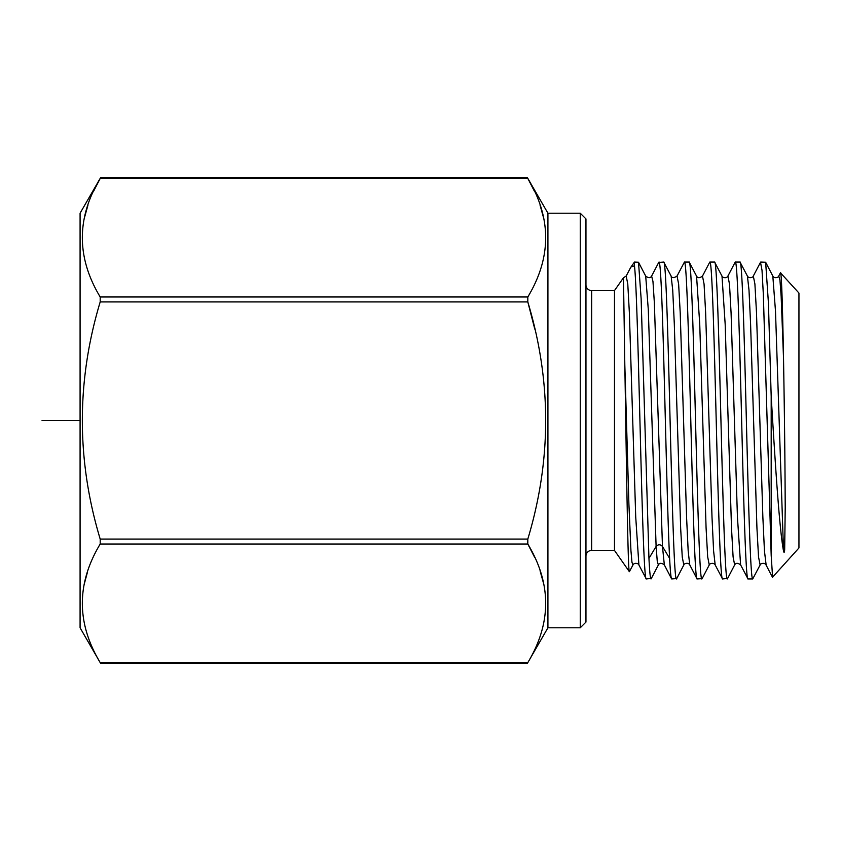 <?xml version="1.0" encoding="UTF-8"?>
<svg xmlns="http://www.w3.org/2000/svg" width="841" height="841" viewBox="0 0 841 841"><rect width="100%" height="100%" fill="white"/><g stroke="black" fill="none" stroke-linecap="round" stroke-linejoin="round"><path stroke-width="1.26" d="M534.781 557.604L527.812 544.022L100.195 544.022C76.394 583.538 76.394 623.065 100.195 662.603L527.812 662.603C551.612 623.065 551.612 583.538 527.812 544.022L527.812 539.081C551.612 460.016 551.612 380.952 527.812 301.919L527.812 296.978C551.612 257.441 551.612 217.914 527.812 178.397L547.922 213.204L547.922 627.796L527.381 663.37L527.812 662.603L527.381 663.37L100.626 663.37L80.084 627.796L80.084 213.204L100.626 177.63L93.309 191.79M772.469 577.304L798.95 547.954L798.95 293.046L780.448 272.799M772.595 577.357L771.186 555.396L771.186 396.374C775.297 464.495 779.365 529.021 783.518 550.992C784.022 553.084 784.401 552.663 784.674 549.741L785.221 507.207C785.063 488.957 785.137 453.688 783.518 358.024C782.55 304.663 781.594 276.195 780.637 272.621M783.518 358.024L781.142 296.127L779.943 280.042L778.755 276.027L780.522 272.663M766.151 565.12L764.448 550.981L762.861 517.12L756.501 312.736L754.903 283.985L753.315 276.048L760.422 262.455M771.186 555.396L763.323 294.129L762.02 270.297L760.506 262.266M783.518 550.992L775.497 311.191L772.816 276.006M747.397 276.037L740.017 262.066C742.025 259.932 744.054 328.495 746.062 408.095C748.301 497.704 750.508 581.268 752.737 578.934L760.117 564.963L758.529 556.952L756.942 528.159L750.582 323.848L748.995 290.008L747.407 276.037C748.91 278.981 753.494 277.236 753.326 276.037M760.706 262.066L765.646 262.255L768.411 302.834L771.186 396.374M752.737 578.934L747.996 578.934C745.999 580.711 744.001 514.229 741.993 434.419C739.744 344.652 737.504 259.291 735.276 262.066L740.017 262.066M727.644 578.387L722.566 578.934C720.569 580.837 718.561 513.935 716.553 433.924C714.293 343.853 712.075 259.459 709.857 262.066L714.598 262.066C716.595 259.985 718.613 327.832 720.632 407.927C722.882 497.872 725.089 581.289 727.307 578.934M702.151 578.587L697.136 578.934C695.139 580.973 693.131 513.504 691.113 433.252C688.853 343.181 686.645 259.669 684.427 262.066L689.168 262.066C691.165 260.1 693.173 327.265 695.192 407.37C697.441 497.452 699.659 581.446 701.878 578.934M677.079 275.974L684.427 262.066M676.742 578.534L671.717 578.934C671.023 578.818 670.33 571.975 669.625 558.413L662.466 546.44L654.33 302.35L652.963 281.451L651.607 276.048C650.471 278.161 648.485 278.171 645.688 276.069L638.508 262.266M658.713 262.466L663.738 262.066C665.736 260.237 667.733 326.823 669.741 406.708C672.001 496.747 674.23 581.667 676.458 578.934M651.365 578.377L646.287 578.934C644.311 580.973 642.314 514.66 640.348 437.015C638.372 358.855 636.437 281.409 634.45 265.798L634.45 262.066L638.519 262.255L641.126 298.681L648.947 558.413C649.641 571.975 650.335 578.818 651.029 578.934M740.606 564.952L737.431 517.057L731.081 312.968L729.494 284.142L727.907 276.016M715.186 564.963L713.599 550.981L712.001 517.099L705.641 312.705L704.054 283.974L702.466 276.048M689.767 564.984L688.18 551.107L686.582 517.341L680.222 312.957L678.634 284.1L677.047 276.027C673.977 278.15 671.991 278.15 671.097 275.995M658.387 564.91C659.554 562.787 661.531 562.787 664.337 564.921L662.466 546.44C660.343 544.243 658.23 544.243 656.106 546.44L648.295 309.593L645.699 276.037M702.056 578.755L709.226 565.015C709.089 563.754 713.652 561.988 715.207 565.005L722.566 578.934M740.637 564.931L747.996 578.934M727.465 578.724L734.656 564.931L733.1 556.963L731.512 528.253L725.173 324.237L721.998 276.079M709.257 564.984L707.67 556.847L706.083 528.022L699.733 323.964L696.558 276.058M676.648 578.713L683.817 564.963L682.251 557.047L680.663 528.337L674.303 323.943L672.716 290.05L671.129 276.037M651.186 578.734L658.377 564.931L657.263 561.336L656.106 546.44L648.947 558.413M671.086 275.985L663.738 262.066M721.956 276.027L714.598 262.066M658.997 262.066C660.753 260.752 662.54 311.811 664.295 379.259C666.072 447.002 667.859 524.973 669.625 558.413M614.477 550.413L591.654 550.413L591.654 290.587L614.477 290.587L614.477 550.413L629.373 571.68L632.968 564.963C634.503 561.988 639.055 563.754 638.908 564.973L646.287 578.934M634.45 265.798L631.023 266.965L630.046 268.657M638.897 564.942L635.722 516.994L629.373 312.905L627.785 284.111L626.198 276.027M614.477 290.587L623.475 277.751L624.821 365.057C626.335 453.741 627.859 573.499 629.373 571.68M632.979 564.973L631.959 562.293L630.939 550.655L628.9 503.959L624.821 365.057M591.654 550.413A5.708 5.708 180 0 0 585.956 556.111M591.654 290.587A5.708 5.708 0 0 1 585.956 284.889M585.956 420.5L585.956 622.088L580.248 627.796L580.248 213.204L585.956 218.912L585.956 420.5M540.048 570.724L543.612 583.591M527.812 544.022L527.381 541.961M100.195 544.022L100.195 539.081C76.394 460.016 76.394 380.952 100.195 301.919L527.812 301.919L534.781 329.083M100.195 301.919L100.195 296.978C76.394 257.441 76.394 217.914 100.195 178.397L100.626 177.63L100.195 178.397L527.812 178.397L534.645 191.674M540.048 205.099L543.612 217.966M87.958 205.099L84.394 217.966M87.39 572.416L84.394 583.591M80.084 420.5L42.05 420.5M527.812 296.978L100.195 296.978M527.812 539.081L100.195 539.081M760.117 564.963C759.991 563.754 764.49 562.009 766.035 564.963L772.501 577.294M778.755 276.037C778.871 277.257 774.361 278.981 772.826 276.037L765.646 262.255M727.938 276.027L735.118 262.255M689.326 262.276L696.516 276.058C697.694 278.213 699.67 278.213 702.477 276.079L709.678 262.287M683.828 564.952C683.701 563.701 688.253 561.956 689.788 564.942L696.979 578.745M664.348 564.942L671.538 578.724M734.666 564.91C735.843 562.787 737.83 562.787 740.627 564.91M721.967 276.048C721.841 277.299 726.393 279.044 727.928 276.048M630.245 268.268L626.209 276.006L623.475 277.751M658.808 262.276L651.628 276.048M631.023 266.965L634.45 262.066M547.922 213.204L580.248 213.204M547.922 627.796L580.248 627.796M527.381 177.63L100.626 177.63"/></g></svg>
